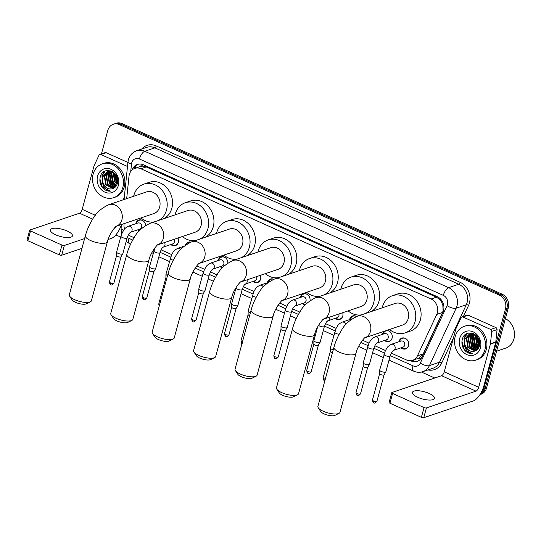 <?xml version="1.0" encoding="UTF-8"?>
<svg xmlns="http://www.w3.org/2000/svg" width="541" height="541" viewBox="0 0 541 541"><rect width="100%" height="100%" fill="white"/><g stroke="black" fill="none" stroke-linecap="round" stroke-linejoin="round"><path stroke-width="0.81" d="M139.45 230.716A5.714 4.862 71.3 0 1 137.948 229.776M135.886 223.683A5.714 4.862 71.3 0 1 135.974 223.311A5.714 4.862 71.3 0 1 138.895 220.031A5.714 4.862 71.3 0 1 145.657 225.462M177.962 238.013A5.714 4.862 71.3 0 1 178.354 242.327A5.714 4.862 71.3 0 1 175.44 245.607A5.714 4.862 71.3 0 1 170.828 244.532M208.643 260.241A5.714 4.862 71.3 0 1 208.319 260.37A5.714 4.862 71.3 0 1 207.981 260.464M222.365 267.842A5.714 4.862 71.3 0 1 220.153 266.666M218.091 260.579A5.714 4.862 71.3 0 1 218.179 260.201A5.714 4.862 71.3 0 1 221.093 256.921A5.714 4.862 71.3 0 1 227.876 263.061M260.349 275.355A5.714 4.862 71.3 0 1 260.559 279.224A5.714 4.862 71.3 0 1 257.638 282.503A5.714 4.862 71.3 0 1 253.032 281.421M267.41 282.713A5.714 4.862 71.3 0 1 267.497 282.341A5.714 4.862 71.3 0 1 270.419 279.055A5.714 4.862 71.3 0 1 273.78 279.312M305.381 304.853A5.714 4.862 71.3 0 1 302.351 303.555M300.296 297.469A5.714 4.862 71.3 0 1 300.383 297.097A5.714 4.862 71.3 0 1 303.298 293.817A5.714 4.862 71.3 0 1 308.262 295.23A5.714 4.862 71.3 0 1 310.007 300.749M342.703 312.712A5.714 4.862 71.3 0 1 342.757 316.113A5.714 4.862 71.3 0 1 339.843 319.393A5.714 4.862 71.3 0 1 335.231 318.318M349.614 319.603A5.714 4.862 71.3 0 1 349.702 319.231A5.714 4.862 71.3 0 1 352.617 315.951A5.714 4.862 71.3 0 1 356.56 316.526M386.497 330.504A5.714 4.862 71.3 0 1 392.083 338.247A5.714 4.862 71.3 0 1 389.162 341.527A5.714 4.862 71.3 0 1 384.556 340.451M382.494 334.365A5.714 4.862 71.3 0 1 382.582 333.986A5.714 4.862 71.3 0 1 384.583 331.146M398.933 341.743A5.714 4.862 71.3 0 1 399.021 341.364A5.714 4.862 71.3 0 1 401.943 338.084A5.714 4.862 71.3 0 1 407.116 339.734A5.714 4.862 71.3 0 1 408.523 345.625A5.714 4.862 71.3 0 1 405.601 348.904A5.714 4.862 71.3 0 1 400.996 347.829M391.285 353.131L406.501 359.961A10.712 9.116 -108.7 0 0 412.587 360.333L419.153 358.014L423.238 353.861L442.531 312.448L443.093 310.825L442.842 305.334L441.808 302.568A3.571 3.036 -108.7 0 0 439.61 299.356A10.712 4.416 -65.8 0 1 439.894 298.389M412.587 360.333A10.712 9.116 -108.7 0 0 417.463 355.822L436.756 314.409A10.712 9.116 -108.7 0 0 437.351 312.772A10.712 9.116 -108.7 0 0 431.103 299.004L140.883 168.751A10.712 9.116 -108.7 0 0 134.797 168.379A10.712 9.116 -108.7 0 0 129.001 176.285L126.682 198.628M439.61 299.356L439.454 299.281A10.712 9.116 71.3 0 1 441.808 302.568M134.797 168.379L140.126 166.574A10.712 9.116 71.3 0 1 142.844 166.161L142.682 166.094A3.571 3.036 -108.7 0 0 139.456 166.804M439.454 299.281L436.445 297.192L146.226 166.946L142.844 166.161M128.4 234.78A10.712 9.116 -108.7 0 0 130.618 236.147L134.121 237.722M161.117 249.834L171.686 254.581M196.775 265.841L204.566 269.337M210.435 271.967L216.982 274.902M243.322 286.73L253.885 291.471M279.636 303.028L286.771 306.226M292.64 308.864L299.836 312.089M325.52 323.619L336.089 328.36M362.49 340.208L368.969 343.116M374.845 345.753L385.408 350.494M124.092 223.629L124.045 224.136A10.712 9.116 -108.7 0 0 124.558 229.059M185.36 245.242A5.714 4.862 71.3 0 1 188.214 242.165A5.714 4.862 71.3 0 1 190.878 242.145M101.438 153.894L107.815 130.408A10.712 9.116 71.3 0 1 113.285 124.254L114.706 123.774A10.712 9.116 71.3 0 1 120.799 124.146L500.648 294.622A10.712 9.116 71.3 0 1 506.897 308.39L485.121 388.533A10.712 9.116 71.3 0 1 479.962 394.572A10.712 9.116 71.3 0 0 485.121 388.533L506.897 308.39A10.712 9.116 71.3 0 0 500.648 294.622L120.799 124.146A10.712 9.116 71.3 0 0 114.706 123.774L116.126 123.294A10.712 9.116 71.3 0 1 122.219 123.666L502.068 294.142A10.712 9.116 71.3 0 1 508.317 307.91L486.542 388.053A10.712 9.116 71.3 0 1 481.077 394.2L479.955 394.578M410.592 360.732L411.133 360.969A10.712 9.116 -108.7 0 0 417.219 361.347A10.712 9.116 -108.7 0 0 422.095 356.83L442.937 312.089A10.712 9.116 -108.7 0 0 443.532 310.453A10.712 9.116 -108.7 0 0 437.284 296.684L143.493 164.836A10.712 9.116 -108.7 0 0 137.407 164.464A10.712 9.116 -108.7 0 0 132.16 169.888M102.864 173.14A14.282 12.152 71.3 0 1 103.108 172.336A14.282 12.152 71.3 0 0 102.864 173.14M464.908 335.623A14.282 12.152 71.3 0 1 465.159 334.818A14.282 12.152 71.3 0 0 464.908 335.623M113.285 124.254A10.712 9.116 71.3 0 1 119.372 124.626L499.228 295.102A10.712 9.116 71.3 0 1 505.477 308.87L483.701 389.013A10.712 9.116 71.3 0 1 480.225 394.146M434.754 378.01L421.446 372.039M120.684 237.059L115.855 234.889M104.285 172.66A14.282 12.152 71.3 0 1 104.744 171.267M466.335 335.143A14.282 12.152 71.3 0 1 466.788 333.75M133.83 168.778A10.712 9.116 71.3 0 1 138.131 164.254M417.923 361.07A10.712 9.116 71.3 0 1 412.553 360.489L412.364 360.407M417.767 397.31A11.429 3.719 15.2 0 0 434.484 398.379A11.429 3.719 15.2 0 0 429.141 393.463A11.429 3.719 15.2 0 0 412.431 392.387A11.429 3.719 15.2 0 0 417.767 397.31M462.886 316.985A1.785 1.522 -108.7 0 0 461.872 316.918L467.201 315.119A1.785 1.522 71.3 0 1 468.215 315.18L462.886 316.985L490.633 329.435L495.969 327.63A1.785 1.522 71.3 0 1 497.064 329.631L495.779 342.013A1.785 1.522 71.3 0 1 495.725 342.304L483.992 385.49A14.282 5.89 -65.8 0 1 473.341 400.928L423.759 417.706A1.785 0.582 -164.8 0 1 421.385 417.341L424.043 407.569A1.785 0.582 15.2 0 0 426.416 407.934L475.999 391.15A3.571 1.474 114.2 0 0 478.663 387.295L490.396 344.11A1.785 1.522 -108.7 0 0 490.45 343.812L491.728 331.437A1.785 1.522 -108.7 0 0 490.633 329.435M468.215 315.18L495.969 327.63M461.872 316.918A1.785 1.522 -108.7 0 0 461.06 317.675L456.07 328.387A1.785 1.522 -108.7 0 0 455.968 328.658L444.235 371.843A3.571 1.474 114.2 0 1 441.571 375.704L391.988 392.482A1.785 0.582 15.2 0 0 391.752 392.685A1.785 0.582 15.2 0 0 392.583 393.449L389.933 403.221L421.385 417.341M389.933 403.221A1.785 0.582 -164.8 0 1 389.094 402.457L391.752 392.685M392.583 393.449L424.043 407.569M505.402 318.635A16.068 13.667 71.3 0 1 513.95 338.882A16.068 13.667 71.3 0 1 505.747 348.113L496.55 351.224M455.191 336.576A17.853 15.189 71.3 0 1 464.306 326.324A17.853 15.189 71.3 0 1 480.482 331.484A17.853 15.189 71.3 0 1 484.864 349.899A17.853 15.189 71.3 0 1 475.749 360.15A17.853 15.189 71.3 0 1 459.58 354.991A17.853 15.189 71.3 0 1 455.191 336.576M464.306 326.324L465.727 325.844A17.853 15.189 71.3 0 1 481.903 331.004A17.853 15.189 71.3 0 1 486.291 349.418A17.853 15.189 71.3 0 1 477.176 359.664L475.749 360.15M465.51 351.143C467.62 352.975 469.926 353.8 472.428 353.638C467.945 352.915 465.28 349.844 464.421 344.434A8.926 7.594 71.3 0 0 474.187 351.231C476.743 350.622 478.46 348.931 479.34 346.152C483.012 334.825 465.355 327.305 462.42 339.004C461.202 343.609 462.237 347.653 465.51 351.143M480.415 347.897A12.497 10.631 71.3 0 1 466.93 354.639A12.497 10.631 71.3 0 1 459.64 338.578A12.497 10.631 71.3 0 1 473.125 331.836A12.497 10.631 71.3 0 1 480.415 347.897M470.514 333.756L466.775 338.497L468.276 347.315L475.782 350.676M470.278 333.797L466.335 338.646L467.83 347.464L474.951 350.893L475.613 350.757M471.475 333.669L468.553 337.895L470.055 346.713L476.56 350.203M471.225 333.675L468.107 338.044L469.608 346.862L476.364 350.338M472.476 333.716L470.332 337.293L471.826 346.112L477.331 349.574M472.219 333.689L469.886 337.442L471.387 346.26L477.142 349.743M473.531 333.912L472.11 336.691L473.605 345.51L478.048 348.762M473.267 333.851L471.664 336.84L473.159 345.658L477.872 348.986M474.653 334.291L473.889 336.089L475.383 344.908L478.704 347.741M474.369 334.176L473.443 336.238L474.937 345.057L478.548 348.019M475.789 335.095L477.162 344.306L479.258 346.423M475.492 334.859L475.221 335.643L476.716 344.461L479.13 346.788M477.115 336.414L478.934 343.704L479.651 344.59M476.763 336.008L478.494 343.86L479.576 345.124M478.42 338.341L479.644 342.27M473.402 333.635L469.372 334.034L464.557 339.248L464.421 344.434M469.595 333.966L465.003 339.099C462.785 345.354 468.831 352.948 474.187 351.231M474.721 334.324L469.372 334.034M471.373 333.364L470.724 333.648M471.427 333.547L470.494 333.696M472.171 333.222L471.671 333.526M477.696 337.165L479.718 343.596M476.073 335.339L478.271 344.685L479.387 346.003M472.99 334.703L474.721 345.888L477.473 348.573M471.211 335.305L472.942 346.49L475.695 349.175M466.437 333.932L463.948 338.193L465.314 348.12M477.94 337.53L479.711 343.163M476.263 335.508L478.494 344.61L479.448 345.76M473.429 334.047L473.057 335.109L474.944 345.814L478.068 348.735M471.657 334.649L471.279 335.711L473.165 346.416L476.378 349.391M466.748 333.77L464.171 338.111L464.739 346.497M461.933 341.405L464.279 349.425L472.428 353.638M338.943 413.385L334.926 415.373A7.858 2.556 -164.8 0 1 324.133 413.912A7.858 2.556 -164.8 0 1 320.698 411.505L318.243 407.758A11.429 3.719 15.2 0 0 323.241 411.255A11.429 3.719 15.2 0 0 338.943 413.385A11.429 3.719 15.2 0 0 339.958 412.33L356.012 353.232A11.429 3.719 -164.8 0 1 339.295 352.164A11.429 3.719 -164.8 0 1 333.959 347.241L317.905 406.338A11.429 3.719 15.2 0 0 318.243 407.758M364.891 337.814L402.403 325.114A11.429 9.718 -108.7 0 0 408.239 318.554A11.429 9.718 -108.7 0 0 405.432 306.774A11.429 9.718 -108.7 0 0 395.079 303.474L357.297 316.262C349.655 319.947 344.333 324.722 341.33 330.578C338.044 335.785 335.589 341.337 333.959 347.241M382.21 307.829A19.638 16.71 71.3 0 1 382.419 306.97A19.638 16.71 71.3 0 1 392.448 295.69A19.638 16.71 71.3 0 1 410.24 301.364A19.638 16.71 71.3 0 1 415.062 321.618A19.638 16.71 71.3 0 1 405.04 332.898A19.638 16.71 71.3 0 1 389.534 329.476M392.448 295.69L397.777 293.891A19.638 16.71 71.3 0 1 415.569 299.558A19.638 16.71 71.3 0 1 420.398 319.812A19.638 16.71 71.3 0 1 410.369 331.092L405.04 332.898M297.516 394.788L293.499 396.783A7.858 2.556 -164.8 0 1 282.706 395.322A7.858 2.556 -164.8 0 1 279.271 392.915L276.816 389.162A11.429 3.719 15.2 0 0 281.814 392.665A11.429 3.719 15.2 0 0 297.516 394.788A11.429 3.719 15.2 0 0 298.531 393.733L314.585 334.642A11.429 3.719 -164.8 0 1 297.868 333.567A11.429 3.719 -164.8 0 1 292.532 328.651L276.478 387.741A11.429 3.719 15.2 0 0 276.816 389.162M323.464 319.217L360.975 306.524A11.429 9.718 -108.7 0 0 366.812 299.964A11.429 9.718 -108.7 0 0 364.005 288.177A11.429 9.718 -108.7 0 0 353.652 284.877L315.87 297.665C308.228 301.351 302.906 306.125 299.897 311.988C296.617 317.195 294.162 322.747 292.532 328.651M340.776 289.239A19.638 16.71 71.3 0 1 340.992 288.38A19.638 16.71 71.3 0 1 351.021 277.1A19.638 16.71 71.3 0 1 368.813 282.774A19.638 16.71 71.3 0 1 373.635 303.028A19.638 16.71 71.3 0 1 365.635 313.435M351.021 277.1L356.35 275.295A19.638 16.71 71.3 0 1 374.142 280.968A19.638 16.71 71.3 0 1 378.964 301.222A19.638 16.71 71.3 0 1 370.97 311.63M361.469 314.848A19.638 16.71 71.3 0 1 348.106 310.879M256.089 376.198L252.072 378.186A7.858 2.556 -164.8 0 1 241.279 376.725A7.858 2.556 -164.8 0 1 237.844 374.325L235.389 370.571A11.429 3.719 15.2 0 0 240.387 374.074A11.429 3.719 15.2 0 0 256.089 376.198A11.429 3.719 15.2 0 0 257.097 375.143L273.158 316.045A11.429 3.719 -164.8 0 1 256.441 314.977A11.429 3.719 -164.8 0 1 251.105 310.054L235.051 369.151A11.429 3.719 15.2 0 0 235.389 370.571M282.037 300.627L319.548 287.934A11.429 9.718 -108.7 0 0 325.384 281.374A11.429 9.718 -108.7 0 0 322.578 269.587A11.429 9.718 -108.7 0 0 312.225 266.287L274.443 279.075C266.801 282.76 261.479 287.535 258.47 293.391C255.19 298.598 252.735 304.157 251.105 310.054M299.349 270.642A19.638 16.71 71.3 0 1 299.565 269.783A19.638 16.71 71.3 0 1 309.587 258.51A19.638 16.71 71.3 0 1 327.386 264.177A19.638 16.71 71.3 0 1 332.208 284.438A19.638 16.71 71.3 0 1 324.208 294.845M309.587 258.51L314.923 256.704A19.638 16.71 71.3 0 1 332.715 262.371A19.638 16.71 71.3 0 1 337.537 282.632A19.638 16.71 71.3 0 1 329.543 293.039M320.042 296.252A19.638 16.71 71.3 0 1 306.679 292.289M214.662 357.608L210.645 359.596A7.858 2.556 -164.8 0 1 199.852 358.135A7.858 2.556 -164.8 0 1 196.417 355.728L193.962 351.981A11.429 3.719 15.2 0 0 198.96 355.478A11.429 3.719 15.2 0 0 214.662 357.608A11.429 3.719 15.2 0 0 215.67 356.553L231.731 297.455A11.429 3.719 -164.8 0 1 215.014 296.387A11.429 3.719 -164.8 0 1 209.678 291.464L193.617 350.561A11.429 3.719 15.2 0 0 193.962 351.981M240.61 282.037L278.121 269.337A11.429 9.718 -108.7 0 0 283.957 262.777A11.429 9.718 -108.7 0 0 281.144 250.997A11.429 9.718 -108.7 0 0 270.798 247.697L233.015 260.485C225.374 264.17 220.052 268.945 217.042 274.801C213.763 280.008 211.308 285.56 209.678 291.464M257.922 252.052A19.638 16.71 71.3 0 1 258.138 251.193A19.638 16.71 71.3 0 1 268.16 239.913A19.638 16.71 71.3 0 1 285.952 245.587A19.638 16.71 71.3 0 1 290.781 265.841A19.638 16.71 71.3 0 1 282.781 276.248M268.16 239.913L273.496 238.114A19.638 16.71 71.3 0 1 291.288 243.781A19.638 16.71 71.3 0 1 296.11 264.035A19.638 16.71 71.3 0 1 288.116 274.449M278.615 277.661A19.638 16.71 71.3 0 1 265.252 273.699M173.235 339.011L169.218 341.006A7.858 2.556 -164.8 0 1 158.425 339.545A7.858 2.556 -164.8 0 1 154.983 337.138L152.528 333.384A11.429 3.719 15.2 0 0 157.532 336.887A11.429 3.719 15.2 0 0 173.235 339.011A11.429 3.719 15.2 0 0 174.243 337.956L190.297 278.865A11.429 3.719 -164.8 0 1 173.587 277.79A11.429 3.719 -164.8 0 1 168.251 272.874L152.19 331.964A11.429 3.719 15.2 0 0 152.528 333.384M191.582 241.888A11.429 9.718 -108.7 0 1 198.08 242.287A11.429 9.718 -108.7 0 1 204.741 256.975A11.429 9.718 -108.7 0 1 199.203 263.433L236.694 250.747A11.429 9.718 -108.7 0 0 242.524 244.187A11.429 9.718 -108.7 0 0 239.717 232.4A11.429 9.718 -108.7 0 0 229.37 229.1L191.582 241.888C183.947 245.573 178.625 250.348 175.615 256.211C172.336 261.418 169.881 266.97 168.251 272.874M216.495 233.462A19.638 16.71 71.3 0 1 216.711 232.603A19.638 16.71 71.3 0 1 226.733 221.323A19.638 16.71 71.3 0 1 244.525 226.997A19.638 16.71 71.3 0 1 249.354 247.251A19.638 16.71 71.3 0 1 241.354 257.658M226.733 221.323L232.069 219.518A19.638 16.71 71.3 0 1 249.861 225.191A19.638 16.71 71.3 0 1 254.683 245.445A19.638 16.71 71.3 0 1 246.689 255.852M237.188 259.071A19.638 16.71 71.3 0 1 223.818 255.102M131.808 320.421L127.791 322.409A7.858 2.556 -164.8 0 1 116.998 320.948A7.858 2.556 -164.8 0 1 113.556 318.548L111.101 314.794A11.429 3.719 15.2 0 0 116.105 318.297A11.429 3.719 15.2 0 0 131.808 320.421A11.429 3.719 15.2 0 0 132.816 319.366L148.87 260.268A11.429 3.719 -164.8 0 1 132.16 259.2A11.429 3.719 -164.8 0 1 126.824 254.277L110.763 313.374A11.429 3.719 15.2 0 0 111.101 314.794M150.155 223.298A11.429 9.718 -108.7 0 1 156.653 223.697A11.429 9.718 -108.7 0 1 163.314 238.385A11.429 9.718 -108.7 0 1 157.776 244.836L195.267 232.157A11.429 9.718 -108.7 0 0 201.096 225.597A11.429 9.718 -108.7 0 0 198.29 213.81A11.429 9.718 -108.7 0 0 187.937 210.51L150.155 223.298C142.52 226.983 137.191 231.758 134.188 237.614C130.908 242.821 128.454 248.38 126.824 254.277M175.068 214.865A19.638 16.71 71.3 0 1 175.284 214.006A19.638 16.71 71.3 0 1 185.306 202.733A19.638 16.71 71.3 0 1 203.098 208.4A19.638 16.71 71.3 0 1 207.927 228.66A19.638 16.71 71.3 0 1 199.927 239.068M185.306 202.733L190.642 200.927A19.638 16.71 71.3 0 1 208.434 206.594A19.638 16.71 71.3 0 1 213.255 226.855A19.638 16.71 71.3 0 1 205.255 237.262M195.761 240.475A19.638 16.71 71.3 0 1 182.391 236.512M90.381 301.824L86.364 303.819A7.858 2.556 -164.8 0 1 75.571 302.358A7.858 2.556 -164.8 0 1 72.129 299.951L69.674 296.204A11.429 3.719 15.2 0 0 74.678 299.7A11.429 3.719 15.2 0 0 90.381 301.824A11.429 3.719 15.2 0 0 91.388 300.776L107.443 241.678A11.429 3.719 -164.8 0 1 90.732 240.61A11.429 3.719 -164.8 0 1 85.39 235.687L69.336 294.784A11.429 3.719 15.2 0 0 69.674 296.204M116.329 226.26L153.84 213.56A11.429 9.718 -108.7 0 0 159.669 207A11.429 9.718 -108.7 0 0 156.863 195.22A11.429 9.718 -108.7 0 0 146.51 191.92L108.727 204.708C101.086 208.393 95.764 213.168 92.761 219.024C89.481 224.231 87.02 229.783 85.39 235.687M133.641 196.275A19.638 16.71 71.3 0 1 133.85 195.416A19.638 16.71 71.3 0 1 143.879 184.136A19.638 16.71 71.3 0 1 161.671 189.81A19.638 16.71 71.3 0 1 166.5 210.064A19.638 16.71 71.3 0 1 158.499 220.471M143.879 184.136L149.208 182.337A19.638 16.71 71.3 0 1 167.007 188.004A19.638 16.71 71.3 0 1 171.828 208.258A19.638 16.71 71.3 0 1 163.828 218.672M154.334 221.884A19.638 16.71 71.3 0 1 140.964 217.922M401.706 347.586A5.356 4.558 -108.7 0 0 405.845 348.451A5.356 4.558 -108.7 0 0 408.577 345.374A5.356 4.558 -108.7 0 0 408.604 345.286M406.521 339.139A5.356 4.558 -108.7 0 0 402.409 338.301A5.356 4.558 -108.7 0 0 399.677 341.378A5.356 4.558 -108.7 0 0 399.643 341.499M393.456 350.379L403.025 347.139A3.212 2.732 -108.7 0 0 404.668 345.293A3.212 2.732 -108.7 0 0 403.877 341.98A3.212 2.732 -108.7 0 0 400.962 341.053L391.366 344.299A3.212 2.732 -108.7 0 1 393.023 344.346A3.212 2.732 -108.7 0 1 395.072 348.546A3.212 2.732 -108.7 0 1 393.463 350.379L393.429 350.392M383.975 354.22A3.212 1.048 -164.8 0 0 385.307 355.532A3.212 1.048 -164.8 0 0 385.476 355.606A3.212 1.048 -164.8 0 0 390.176 355.904L385.875 371.741A3.212 1.048 -164.8 0 1 385.841 371.823A3.212 1.048 -164.8 0 1 385.442 372.093A3.212 1.048 -164.8 0 1 381.175 371.437A3.212 1.048 -164.8 0 1 379.66 370.145A3.212 1.048 -164.8 0 1 379.674 370.051L385.388 350.534C387.315 347.951 386.179 347.214 391.366 344.299M373.554 400.962A2.32 0.757 -164.8 0 0 376.949 401.185L384.117 374.791A2.32 0.757 -164.8 0 1 384.103 374.825A2.32 0.757 -164.8 0 1 383.819 375.021A2.32 0.757 -164.8 0 1 380.729 374.548A2.32 0.757 -164.8 0 1 379.64 373.608A2.32 0.757 -164.8 0 1 379.647 373.547L372.472 399.968C372.864 402.044 373.297 402.95 373.757 402.693A2.32 0.96 -65.8 0 1 373.554 400.962A2.32 0.757 -164.8 0 1 372.472 399.968M55.723 234.828A11.429 3.719 15.2 0 0 72.433 235.896A11.429 3.719 15.2 0 0 67.098 230.973A11.429 3.719 15.2 0 0 50.381 229.905A11.429 3.719 15.2 0 0 55.723 234.828M100.842 154.496A1.785 1.522 -108.7 0 0 99.828 154.435L105.157 152.63A1.785 1.522 71.3 0 1 106.171 152.697L100.842 154.496L127.5 166.466M106.171 152.697L127.913 162.449M121.482 224.556A14.282 5.89 -65.8 0 1 111.297 238.439L108.105 239.521M81.948 248.373L61.715 255.224A1.785 0.582 -164.8 0 1 59.341 254.858L61.999 245.087A1.785 0.582 15.2 0 0 64.365 245.452L84.599 238.601M99.828 154.435A1.785 1.522 -108.7 0 0 99.01 155.186L94.019 165.904A1.785 1.522 -108.7 0 0 93.924 166.175L82.191 209.36A3.571 1.474 114.2 0 1 79.527 213.222L29.944 229.999A1.785 0.582 15.2 0 0 29.708 230.195A1.785 0.582 15.2 0 0 30.539 230.966L27.882 240.738L59.341 254.858M27.882 240.738A1.785 0.582 -164.8 0 1 27.05 239.974L29.708 230.195M30.539 230.966L61.999 245.087M113.894 228.687L113.948 228.667A3.571 1.474 114.2 0 0 115.896 226.584M123.429 199.73L124.437 196.025M93.147 174.094A17.853 15.189 71.3 0 1 102.256 163.842A17.853 15.189 71.3 0 1 118.432 168.995A17.853 15.189 71.3 0 1 122.821 187.409A17.853 15.189 71.3 0 1 113.705 197.661A17.853 15.189 71.3 0 1 97.529 192.508A17.853 15.189 71.3 0 1 93.147 174.094M102.256 163.842L103.683 163.362A17.853 15.189 71.3 0 1 119.859 168.515A17.853 15.189 71.3 0 1 124.241 186.929A17.853 15.189 71.3 0 1 115.125 197.181L113.705 197.661M103.459 188.66C105.576 190.486 107.882 191.318 110.378 191.156C105.901 190.425 103.23 187.362 102.371 181.952A8.926 7.594 71.3 0 0 112.143 188.748C114.699 188.14 116.41 186.442 117.296 183.67C120.961 172.342 103.304 164.816 100.369 176.522C99.159 181.127 100.186 185.171 103.459 188.66M118.371 185.414A12.497 10.631 71.3 0 1 104.886 192.156A12.497 10.631 71.3 0 1 97.596 176.089A12.497 10.631 71.3 0 1 111.081 169.353A12.497 10.631 71.3 0 1 118.371 185.414M108.464 171.274L104.731 176.014L106.225 184.833L113.738 188.187M108.234 171.314L104.285 176.163L105.786 184.981L112.907 188.41L113.563 188.275M109.424 171.186L106.509 175.412L108.004 184.231L114.509 187.72M109.181 171.193L106.063 175.561L107.558 184.38L114.313 187.855M110.432 171.233L108.281 174.811L109.782 183.629L115.28 187.085M110.175 171.206L107.842 174.959L109.336 183.778L115.091 187.26M111.487 171.429L110.06 174.209L111.561 183.027L115.997 186.28M111.216 171.362L109.62 174.358L111.115 183.176L115.828 186.496M112.602 171.808L111.838 173.607L113.333 182.425L116.653 185.259M112.318 171.693L111.392 173.756L112.893 182.574L116.498 185.536M113.745 172.613L115.111 181.823L117.214 183.94M113.448 172.376L113.17 173.154L114.672 181.972L117.086 184.305M115.071 173.925L116.89 181.221L117.607 182.107M114.712 173.526L116.443 181.37L117.532 182.635M116.376 175.859L117.6 179.781M111.358 171.152L107.321 171.551L102.506 176.765L102.371 181.952M107.544 171.483L102.952 176.616C100.734 182.872 106.787 190.466 112.143 188.748M112.677 171.842L107.321 171.551M109.323 170.882L108.673 171.159M110.012 170.713L108.443 171.213M110.121 170.733L109.627 171.044M110.006 170.713L109.383 171.064M115.652 174.682L117.668 181.113M114.029 172.856L116.227 182.202L117.336 183.514M110.939 172.214L112.67 183.406L115.422 186.09M109.167 172.816L110.898 184.008L113.651 186.692M104.393 171.45L101.904 175.703L103.27 185.637M115.896 175.047L117.661 180.674M114.212 173.025L116.45 182.128L117.397 183.277M111.385 171.565L111.013 172.626L112.893 183.331L116.017 186.253M109.607 172.166L109.235 173.221L111.115 183.933L114.334 186.909M104.704 171.287L102.127 175.629L102.689 184.014M99.889 178.922L102.235 186.936L110.378 191.156M385.266 340.208A5.356 4.558 -108.7 0 0 389.405 341.073A5.356 4.558 -108.7 0 0 392.137 337.997A5.356 4.558 -108.7 0 0 392.164 337.909M390.081 331.761A5.356 4.558 -108.7 0 0 385.97 330.923A5.356 4.558 -108.7 0 0 383.238 334A5.356 4.558 -108.7 0 0 383.204 334.122M388.228 337.915A3.212 2.732 -108.7 0 0 387.437 334.602A3.212 2.732 -108.7 0 0 384.523 333.675L374.927 336.921A3.212 2.732 -108.7 0 1 376.583 336.969A3.212 2.732 -108.7 0 1 378.626 341.168A3.212 2.732 -108.7 0 1 377.016 343.001L386.585 339.762A3.212 2.732 -108.7 0 0 388.228 337.915M367.535 346.842A3.212 1.048 -164.8 0 0 368.867 348.147A3.212 1.048 -164.8 0 0 369.036 348.228A3.212 1.048 -164.8 0 0 373.736 348.526L369.435 364.363A3.212 1.048 -164.8 0 1 369.395 364.445A3.212 1.048 -164.8 0 1 369.003 364.715A3.212 1.048 -164.8 0 1 364.735 364.059A3.212 1.048 -164.8 0 1 363.221 362.768A3.212 1.048 -164.8 0 1 363.234 362.673L368.948 343.156C370.876 340.573 369.74 339.836 374.927 336.921M367.684 367.386A2.32 0.757 -164.8 0 1 367.664 367.447A2.32 0.757 -164.8 0 1 367.373 367.643A2.32 0.757 -164.8 0 1 364.289 367.163A2.32 0.757 -164.8 0 1 363.2 366.23A2.32 0.757 -164.8 0 1 363.207 366.169M356.512 316.546A5.356 4.558 -108.7 0 0 353.09 316.167A5.356 4.558 -108.7 0 0 350.352 319.244A5.356 4.558 -108.7 0 0 350.325 319.366M352.211 318.805A3.212 2.732 -108.7 0 0 351.643 318.92L342.047 322.166A3.212 2.732 -108.7 0 1 343.704 322.206A3.212 2.732 -108.7 0 1 345.753 324.614M333.263 349.797A3.212 1.048 -164.8 0 1 331.849 349.303A3.212 1.048 -164.8 0 1 330.335 348.012A3.212 1.048 -164.8 0 1 330.348 347.917L336.069 328.401C337.997 325.817 336.86 325.08 342.047 322.166M332.458 352.773A2.32 0.757 -164.8 0 1 331.41 352.407A2.32 0.757 -164.8 0 1 330.314 351.474A2.32 0.757 -164.8 0 1 330.328 351.413M335.941 318.074A5.356 4.558 -108.7 0 0 340.086 318.933A5.356 4.558 -108.7 0 0 342.818 315.863A5.356 4.558 -108.7 0 0 342.838 315.775M329.313 317.242A3.212 2.732 -108.7 0 1 329.307 319.028A3.212 2.732 -108.7 0 1 327.697 320.867L337.266 317.628A3.212 2.732 -108.7 0 0 338.903 315.782A3.212 2.732 -108.7 0 0 338.909 313.996M318.514 325.351A3.212 1.048 -164.8 0 0 319.548 326.013A3.212 1.048 -164.8 0 0 319.711 326.095A3.212 1.048 -164.8 0 0 324.411 326.392L320.11 342.223A3.212 1.048 -164.8 0 1 320.076 342.311A3.212 1.048 -164.8 0 1 319.684 342.581A3.212 1.048 -164.8 0 1 315.41 341.926A3.212 1.048 -164.8 0 1 313.895 340.627A3.212 1.048 -164.8 0 1 313.908 340.539L317.574 327.041M318.365 345.246A2.32 0.757 -164.8 0 1 318.338 345.307A2.32 0.757 -164.8 0 1 318.054 345.503A2.32 0.757 -164.8 0 1 314.97 345.03A2.32 0.757 -164.8 0 1 313.875 344.096A2.32 0.757 -164.8 0 1 313.888 344.029M307.876 294.865A5.356 4.558 -108.7 0 0 303.765 294.034A5.356 4.558 -108.7 0 0 301.033 297.11A5.356 4.558 -108.7 0 0 300.999 297.232M291.531 311.636L287.23 327.467A3.212 1.048 -164.8 0 1 287.197 327.555A3.212 1.048 -164.8 0 1 286.798 327.826A3.212 1.048 -164.8 0 1 282.53 327.17A3.212 1.048 -164.8 0 1 281.016 325.871A3.212 1.048 -164.8 0 1 281.029 325.783L285.33 309.952A3.212 1.048 -164.8 0 0 286.669 311.258A3.212 1.048 -164.8 0 0 286.831 311.332A3.212 1.048 -164.8 0 0 291.531 311.636C293.749 305.861 294.006 307.193 294.825 306.105L304.38 302.872A3.212 2.732 -108.7 0 0 306.023 301.026A3.212 2.732 -108.7 0 0 305.232 297.712A3.212 2.732 -108.7 0 0 302.324 296.786L292.728 300.032A3.212 2.732 -108.7 0 1 294.385 300.072A3.212 2.732 -108.7 0 1 296.427 304.272A3.212 2.732 -108.7 0 1 294.818 306.111L294.784 306.118M285.486 330.49A2.32 0.757 -164.8 0 1 285.459 330.551A2.32 0.757 -164.8 0 1 285.175 330.747A2.32 0.757 -164.8 0 1 282.091 330.274A2.32 0.757 -164.8 0 1 280.995 329.341A2.32 0.757 -164.8 0 1 281.002 329.273M303.061 303.318A5.356 4.558 -108.7 0 0 305.834 304.38M273.672 279.352A5.356 4.558 -108.7 0 0 270.885 279.278A5.356 4.558 -108.7 0 0 268.153 282.348A5.356 4.558 -108.7 0 0 268.12 282.476M250.388 312.698A3.212 1.048 -164.8 0 1 249.651 312.407A3.212 1.048 -164.8 0 1 248.136 311.116A3.212 1.048 -164.8 0 1 248.15 311.028L253.864 291.511C255.792 288.928 254.655 288.191 259.842 285.276A3.212 2.732 -108.7 0 1 261.499 285.317A3.212 2.732 -108.7 0 1 263.278 286.994M249.577 315.667A2.32 0.757 -164.8 0 1 249.205 315.518A2.32 0.757 -164.8 0 1 248.116 314.585A2.32 0.757 -164.8 0 1 248.123 314.517M253.743 281.185A5.356 4.558 -108.7 0 0 257.881 282.044A5.356 4.558 -108.7 0 0 260.613 278.967A5.356 4.558 -108.7 0 0 260.64 278.885M246.96 279.886A3.212 2.732 -108.7 0 1 247.102 282.138A3.212 2.732 -108.7 0 1 245.492 283.971L255.061 280.738A3.212 2.732 -108.7 0 0 256.704 278.892A3.212 2.732 -108.7 0 0 256.556 276.64M236.011 287.819A3.212 1.048 -164.8 0 0 237.343 289.124A3.212 1.048 -164.8 0 0 237.513 289.198A3.212 1.048 -164.8 0 0 242.212 289.503L237.912 305.334A3.212 1.048 -164.8 0 1 237.871 305.415A3.212 1.048 -164.8 0 1 237.479 305.692A3.212 1.048 -164.8 0 1 233.212 305.029A3.212 1.048 -164.8 0 1 231.697 303.738A3.212 1.048 -164.8 0 1 231.704 303.65L236.14 287.366M236.16 308.356A2.32 0.757 -164.8 0 1 236.14 308.417A2.32 0.757 -164.8 0 1 235.849 308.613A2.32 0.757 -164.8 0 1 232.765 308.14A2.32 0.757 -164.8 0 1 231.676 307.207A2.32 0.757 -164.8 0 1 231.683 307.139M225.671 257.976A5.356 4.558 -108.7 0 0 221.567 257.137A5.356 4.558 -108.7 0 0 218.828 260.214A5.356 4.558 -108.7 0 0 218.801 260.336M209.326 274.747L205.025 290.578A3.212 1.048 -164.8 0 1 204.992 290.659A3.212 1.048 -164.8 0 1 204.599 290.93A3.212 1.048 -164.8 0 1 200.326 290.274A3.212 1.048 -164.8 0 1 198.811 288.982A3.212 1.048 -164.8 0 1 198.824 288.894L203.125 273.056A3.212 1.048 -164.8 0 0 204.464 274.368A3.212 1.048 -164.8 0 0 204.626 274.443A3.212 1.048 -164.8 0 0 209.326 274.747C211.545 268.972 211.802 270.297 212.62 269.215L222.182 265.976A3.212 2.732 -108.7 0 0 223.818 264.136A3.212 2.732 -108.7 0 0 223.034 260.816A3.212 2.732 -108.7 0 0 220.119 259.89L210.523 263.142A3.212 2.732 -108.7 0 1 212.18 263.183A3.212 2.732 -108.7 0 1 214.222 267.382A3.212 2.732 -108.7 0 1 212.613 269.215L212.586 269.229M203.281 293.601A2.32 0.757 -164.8 0 1 203.254 293.662A2.32 0.757 -164.8 0 1 202.97 293.858A2.32 0.757 -164.8 0 1 199.886 293.384A2.32 0.757 -164.8 0 1 198.79 292.451A2.32 0.757 -164.8 0 1 198.804 292.383M220.856 266.429A5.356 4.558 -108.7 0 0 222.797 267.382M190.642 242.24A5.356 4.558 -108.7 0 0 188.687 242.382A5.356 4.558 -108.7 0 0 186.273 244.586M167.521 275.552A3.212 1.048 -164.8 0 1 167.446 275.518A3.212 1.048 -164.8 0 1 165.931 274.226A3.212 1.048 -164.8 0 1 165.945 274.131L171.666 254.615C173.587 252.032 172.457 251.295 177.644 248.38A3.212 2.732 -108.7 0 1 179.301 248.427A3.212 2.732 -108.7 0 1 180.708 249.496M166.723 278.487A2.32 0.757 -164.8 0 1 165.911 277.689A2.32 0.757 -164.8 0 1 165.918 277.628M171.538 244.289A5.356 4.558 -108.7 0 0 175.676 245.154A5.356 4.558 -108.7 0 0 178.415 242.077A5.356 4.558 -108.7 0 0 178.435 241.989M164.545 242.551A3.212 2.732 -108.7 0 1 164.904 245.249A3.212 2.732 -108.7 0 1 163.294 247.081L172.856 243.842A3.212 2.732 -108.7 0 0 174.5 241.996A3.212 2.732 -108.7 0 0 174.141 239.305M153.806 250.923A3.212 1.048 -164.8 0 0 155.145 252.234A3.212 1.048 -164.8 0 0 155.308 252.309A3.212 1.048 -164.8 0 0 160.008 252.606L155.707 268.444A3.212 1.048 -164.8 0 1 155.673 268.525A3.212 1.048 -164.8 0 1 155.274 268.796A3.212 1.048 -164.8 0 1 151.007 268.14A3.212 1.048 -164.8 0 1 149.492 266.848A3.212 1.048 -164.8 0 1 149.505 266.754L155.01 247.677M143.385 297.665A2.32 0.757 -164.8 0 0 146.78 297.888L153.948 271.494A2.32 0.757 -164.8 0 1 153.935 271.528A2.32 0.757 -164.8 0 1 153.651 271.724A2.32 0.757 -164.8 0 1 150.567 271.251A2.32 0.757 -164.8 0 1 149.472 270.311A2.32 0.757 -164.8 0 1 149.478 270.25L142.303 296.671C142.696 298.747 143.128 299.653 143.595 299.396A2.32 0.96 -65.8 0 1 143.385 297.665A2.32 0.757 -164.8 0 1 142.303 296.671M143.473 221.086A5.356 4.558 -108.7 0 0 139.362 220.248A5.356 4.558 -108.7 0 0 136.63 223.325A5.356 4.558 -108.7 0 0 136.596 223.447M127.128 237.851L122.827 253.682A3.212 1.048 -164.8 0 1 122.793 253.77A3.212 1.048 -164.8 0 1 122.394 254.04A3.212 1.048 -164.8 0 1 118.127 253.384A3.212 1.048 -164.8 0 1 116.613 252.092A3.212 1.048 -164.8 0 1 116.626 251.998L120.927 236.167A3.212 1.048 -164.8 0 0 122.259 237.472A3.212 1.048 -164.8 0 0 122.428 237.553A3.212 1.048 -164.8 0 0 127.128 237.851C129.34 232.082 129.603 233.408 130.422 232.319L139.977 229.086A3.212 2.732 -108.7 0 0 141.62 227.24A3.212 2.732 -108.7 0 0 140.829 223.927A3.212 2.732 -108.7 0 0 137.914 223L128.318 226.246A3.212 2.732 -108.7 0 1 129.975 226.287A3.212 2.732 -108.7 0 1 132.024 230.493A3.212 2.732 -108.7 0 1 130.408 232.326L130.381 232.332M121.076 256.711A2.32 0.757 -164.8 0 1 121.056 256.772A2.32 0.757 -164.8 0 1 120.771 256.968A2.32 0.757 -164.8 0 1 117.681 256.488A2.32 0.757 -164.8 0 1 116.592 255.555A2.32 0.757 -164.8 0 1 116.599 255.494M138.658 229.533A5.356 4.558 -108.7 0 0 139.882 230.263M442.531 312.448L436.756 314.409M134.702 167.176A10.712 2.671 5.9 0 0 136.271 167.879M412.966 360.664A10.712 4.416 -65.8 0 1 413.04 360.184M419.153 358.014A10.712 4.2 25 0 0 420.817 358.852M442.842 305.334A10.712 4.2 25 0 0 443.809 305.875M142.682 166.094A10.712 4.416 -65.8 0 1 143.122 164.674M436.445 297.192L431.103 299.004M423.238 353.861L417.463 355.822M146.226 166.946L140.883 168.751M122.219 123.666L119.372 124.626M502.068 294.142L499.228 295.102M508.317 307.91L505.477 308.87M486.542 388.053L483.701 389.013M390.257 355.626L413.006 365.831A7.141 6.073 -108.7 0 0 420.316 363.072L447.076 305.638A7.141 6.073 -108.7 0 0 447.468 304.549A7.141 6.073 -108.7 0 0 443.302 295.366L139.422 158.986A7.141 6.073 -108.7 0 0 131.72 162.841A7.141 6.073 -108.7 0 0 131.504 164.011L130.726 171.49M139.422 158.986A7.141 2.942 114.2 0 1 144.745 151.27L448.631 287.65A14.282 12.152 71.3 0 1 456.962 306.01A14.282 12.152 71.3 0 1 456.164 308.187L466.295 304.759A14.282 12.152 -108.7 0 0 467.093 302.581A14.282 12.152 -108.7 0 0 458.761 284.221L154.875 147.842A14.282 12.152 -108.7 0 0 146.76 147.341L136.63 150.77A14.282 12.152 71.3 0 1 144.745 151.27L154.875 147.842A1.785 0.737 -65.8 0 0 156.207 145.914L460.093 282.294A1.785 0.737 -65.8 0 1 458.761 284.221L448.631 287.65A7.141 2.942 114.2 0 0 443.302 295.366M136.63 150.77C132.423 152.346 129.671 155.341 128.379 159.764L127.953 162.07A7.141 1.779 5.9 0 0 131.504 164.011M460.093 282.294A16.068 13.667 71.3 0 1 469.46 302.946A16.068 13.667 71.3 0 1 468.567 305.401L463.448 316.39M453.507 337.726L441.808 362.835A16.068 13.667 71.3 0 1 427.999 369.922M141.715 149.052A16.068 13.667 71.3 0 1 156.207 145.914M447.076 305.638A7.141 2.8 25 0 0 456.164 308.187L429.405 365.621L439.535 362.193L466.295 304.759A1.785 0.703 -155 0 1 468.567 305.401M420.316 363.072A7.141 2.8 25 0 0 429.405 365.621A14.282 12.152 71.3 0 1 422.906 371.647L433.037 368.218A14.282 12.152 -108.7 0 0 439.535 362.193A1.785 0.703 -155 0 1 441.808 362.835M127.304 237.269A7.141 6.073 -108.7 0 0 129.008 238.378L132.728 240.048M153.732 249.475L154.192 249.678M160.089 252.329L170.631 257.056M195.159 268.065L203.511 271.812M209.408 274.463L215.582 277.229M242.294 289.219L252.836 293.952M278.013 305.252L285.716 308.708M291.613 311.352L298.436 314.416M324.492 326.108L335.035 330.842M360.874 342.439L367.921 345.598M373.817 348.248L384.36 352.975M121.482 224.515L121.076 228.43A7.141 1.779 5.9 0 0 123.74 230.135M129.008 238.378A7.141 2.942 114.2 0 0 129.637 243.687L130.604 244.119M413.006 365.831A7.141 2.942 114.2 0 0 413.635 371.146C416.692 372.485 419.782 372.648 422.906 371.647M412.553 360.489L411.133 360.969M441.571 375.704L475.999 391.15M444.235 371.843L478.663 387.295M495.725 342.304L490.396 344.11M426.416 407.934L423.759 417.706M490.45 343.812L495.779 342.013M497.064 329.631L491.728 331.437M465.842 336.651A14.282 12.152 71.3 0 1 466.153 335.204A14.282 12.152 71.3 0 1 466.599 333.844M364.911 337.8A11.429 9.718 -108.7 0 0 370.457 331.342A11.429 9.718 -108.7 0 0 363.789 316.654A11.429 9.718 -108.7 0 0 357.297 316.262M323.484 319.21A11.429 9.718 -108.7 0 0 329.029 312.752A11.429 9.718 -108.7 0 0 322.362 298.064A11.429 9.718 -108.7 0 0 315.87 297.665M282.057 300.613A11.429 9.718 -108.7 0 0 287.602 294.162A11.429 9.718 -108.7 0 0 280.935 279.474A11.429 9.718 -108.7 0 0 274.443 279.075M240.63 282.023A11.429 9.718 -108.7 0 0 246.169 275.565A11.429 9.718 -108.7 0 0 239.507 260.877A11.429 9.718 -108.7 0 0 233.015 260.485M116.349 226.246A11.429 9.718 -108.7 0 0 121.887 219.788A11.429 9.718 -108.7 0 0 115.226 205.1A11.429 9.718 -108.7 0 0 108.727 204.708M79.527 213.222L92.694 219.125M82.191 209.36L95.372 215.277M64.365 245.452L61.715 255.224M103.791 174.168A14.282 12.152 71.3 0 1 104.109 172.721A14.282 12.152 71.3 0 1 104.555 171.362M356.032 392.59C356.424 394.666 356.857 395.572 357.317 395.315C357.838 396.181 358.899 395.674 360.509 393.807A2.32 0.757 -164.8 0 1 357.114 393.584A2.32 0.757 -164.8 0 1 356.032 392.59L363.2 366.196M357.317 395.315A2.32 0.96 -65.8 0 1 357.114 393.584M325.276 379.194A2.32 0.757 -164.8 0 1 324.235 378.828A2.32 0.757 -164.8 0 1 323.146 377.828L330.314 351.44M324.87 380.702L324.438 380.56A2.32 0.96 -65.8 0 1 324.235 378.828M339.187 334.23A3.212 1.048 -164.8 0 1 336.15 333.472A3.212 1.048 -164.8 0 1 335.988 333.391A3.212 1.048 -164.8 0 1 334.649 332.086M306.706 370.45C307.105 372.533 307.531 373.439 307.998 373.175C308.512 374.041 309.574 373.54 311.19 371.667A2.32 0.757 -164.8 0 1 307.795 371.451A2.32 0.757 -164.8 0 1 306.706 370.45L313.875 344.062M307.998 373.175A2.32 0.96 -65.8 0 1 307.795 371.451M273.827 355.694C274.219 357.77 274.652 358.683 275.119 358.419C275.633 359.285 276.694 358.784 278.304 356.911A2.32 0.757 -164.8 0 1 274.909 356.695A2.32 0.757 -164.8 0 1 273.827 355.694L280.995 329.307M275.119 358.419A2.32 0.96 -65.8 0 1 274.909 356.695M242.402 342.088A2.32 0.757 -164.8 0 1 242.03 341.939A2.32 0.757 -164.8 0 1 240.948 340.938L248.116 314.551M242.023 343.467A2.32 0.96 -65.8 0 1 242.03 341.939M256.218 297.252A3.212 1.048 -164.8 0 1 253.952 296.576A3.212 1.048 -164.8 0 1 253.783 296.502A3.212 1.048 -164.8 0 1 252.451 295.197M224.508 333.56C224.9 335.636 225.333 336.549 225.793 336.286C226.314 337.151 227.376 336.651 228.985 334.778A2.32 0.757 -164.8 0 1 225.59 334.561A2.32 0.757 -164.8 0 1 224.508 333.56L231.676 307.173M225.793 336.286A2.32 0.96 -65.8 0 1 225.59 334.561M191.622 318.805C192.021 320.881 192.447 321.787 192.914 321.53C193.428 322.395 194.496 321.888 196.106 320.022A2.32 0.757 -164.8 0 1 192.711 319.805A2.32 0.757 -164.8 0 1 191.622 318.805L198.79 292.417M192.914 321.53A2.32 0.96 -65.8 0 1 192.711 319.805M173.289 260.207A3.212 1.048 -164.8 0 1 171.747 259.687A3.212 1.048 -164.8 0 1 171.585 259.612A3.212 1.048 -164.8 0 1 170.246 258.3M159.541 304.908A2.32 0.757 -164.8 0 1 158.743 304.049L165.911 277.655M109.424 281.908C109.816 283.991 110.249 284.897 110.709 284.64C111.23 285.499 112.291 284.999 113.901 283.126A2.32 0.757 -164.8 0 1 110.506 282.909A2.32 0.757 -164.8 0 1 109.424 281.908L116.592 255.521M110.709 284.64A2.32 0.96 -65.8 0 1 110.506 282.909M121.076 228.43L121.59 234.172M126.154 241.442L129.637 243.687M151.46 253.479L152.934 254.142M158.865 256.806L169.374 261.519M192.887 272.076L202.253 276.275M208.19 278.94L213.458 281.306M234.314 290.666L235.132 291.038M241.07 293.702L251.572 298.416M275.741 309.256L284.458 313.171M290.389 315.836L296.312 318.493M323.275 330.592L333.777 335.305M358.595 346.443L366.656 350.061M372.593 352.725L383.096 357.439M389.033 360.103L413.635 371.146M127.953 162.07L124.072 199.514M471.15 333.432L471.59 333.283M356.012 353.232C357.615 345.226 365.601 336.252 364.986 337.753L364.62 337.902M314.585 334.642C316.181 326.629 324.174 317.655 323.559 319.163L323.193 319.312M273.158 316.045C274.754 308.039 282.74 299.065 282.125 300.573L281.766 300.722M231.731 297.455C233.327 289.442 241.313 280.475 240.698 281.976L240.339 282.125M190.297 278.865C191.899 270.852 199.886 261.878 199.271 263.386L198.912 263.535M148.87 260.268C150.472 252.262 158.459 243.288 157.844 244.796L157.485 244.945M107.443 241.678C109.045 233.665 117.032 224.698 116.416 226.199L116.058 226.348M376.949 401.185C375.339 403.052 374.277 403.559 373.757 402.693M402.409 338.301L403.66 337.882M390.176 355.904C392.387 350.135 392.651 351.461 393.469 350.372M384.103 374.825L385.841 371.823M405.845 348.451L407.089 348.025M379.64 373.608L379.66 370.145M109.099 170.949L109.546 170.8M385.97 330.923L387.214 330.504M373.736 348.526C375.948 342.757 376.205 344.083 377.03 342.994L376.989 343.008M367.664 367.447L369.395 364.445M389.405 341.073L390.649 340.647M363.2 366.23L363.221 362.768M360.509 393.807L367.677 367.413M353.09 316.167L354.335 315.748M330.314 351.474L330.335 348.012M323.146 377.828C323.545 379.91 323.971 380.817 324.438 380.56M324.411 326.392C326.629 320.624 326.886 321.949 327.704 320.86L327.663 320.874M311.19 371.667L318.358 345.28L320.076 342.311M340.086 318.933L341.33 318.514M313.875 344.096L313.895 340.627M303.765 294.034L305.016 293.607M285.459 330.551L287.197 327.555M285.33 309.952L286.75 306.267C288.671 303.684 287.541 302.946 292.728 300.032M280.995 329.341L281.016 325.871M278.304 356.911L285.472 330.524M270.885 279.278L272.137 278.852M268.174 282.456L259.842 285.276M248.116 314.585L248.136 311.116M240.948 340.938C241.34 343.014 241.773 343.927 242.233 343.663M242.212 289.503C244.424 283.727 244.681 285.053 245.506 283.971L245.465 283.984M228.985 334.778L236.153 308.39L237.871 305.415M257.881 282.044L259.125 281.624M231.676 307.207L231.697 303.738M221.567 257.137L222.811 256.718M203.254 293.662L204.992 290.659M203.125 273.056L204.545 269.377C206.473 266.787 205.337 266.05 210.523 263.142M198.79 292.451L198.811 288.982M196.106 320.022L203.274 293.635M188.687 242.382L189.932 241.962M184.177 246.169L177.644 248.38M165.911 277.689L165.931 274.226M158.743 304.049L159.21 306.152M146.78 297.888C145.171 299.755 144.109 300.262 143.595 299.396M160.008 252.606C162.226 246.838 162.483 248.163 163.301 247.075L163.26 247.095M153.935 271.528L155.673 268.525M175.676 245.154L176.927 244.728M149.472 270.311L149.492 266.848M139.362 220.248L140.613 219.829M121.056 256.772L122.793 253.77M120.927 236.167L122.34 232.481C124.268 229.898 123.132 229.161 128.318 226.246M116.592 255.555L116.613 252.092M113.901 283.126L121.069 256.738"/></g></svg>

